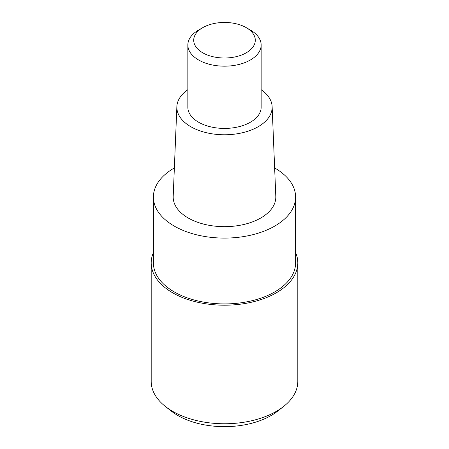 <?xml version="1.0" encoding="UTF-8"?>
<svg xmlns="http://www.w3.org/2000/svg" width="449" height="449" viewBox="0 0 449 449"><rect width="100%" height="100%" fill="white"/><g stroke="black" fill="none" stroke-linecap="round" stroke-linejoin="round"><path stroke-width="0.67" d="M295.605 252.591A73.305 42.324 180 0 1 297.805 262.878A73.305 42.324 180 0 1 276.331 292.804A73.305 42.324 180 0 1 196.449 301.975A73.305 42.324 180 0 1 151.195 262.878A73.305 42.324 180 0 1 153.395 252.591M151.195 262.878L151.195 381.437A73.305 42.324 0 0 0 165.496 406.547A73.305 42.324 0 0 0 276.331 411.363A73.305 42.324 0 0 0 283.504 406.547A73.305 42.324 0 0 0 297.805 381.437L297.805 262.878M165.496 406.547L171.395 411.166A65.975 38.092 0 0 0 271.151 415.499A65.975 38.092 0 0 0 277.605 411.166L283.504 406.547M274.636 167.932A71.105 41.05 180 0 1 295.605 197.038A71.105 41.05 180 0 1 274.777 226.066A71.105 41.05 180 0 1 197.291 234.967A71.105 41.05 180 0 1 153.395 197.038A71.105 41.05 180 0 1 174.223 168.01A71.105 41.05 180 0 1 174.364 167.932M153.395 197.038L153.395 262.878A71.105 41.05 0 0 0 197.291 300.802A71.105 41.05 0 0 0 274.777 291.906A71.105 41.05 0 0 0 295.605 262.878L295.605 197.038M176.867 106.609L173.202 196.342A51.315 29.623 0 0 0 204.306 224.276A51.315 29.623 0 0 0 260.785 217.989A51.315 29.623 0 0 0 275.798 196.342L272.133 106.609A47.65 27.507 180 0 1 258.192 126.713A47.65 27.507 180 0 1 205.749 132.55A47.65 27.507 180 0 1 176.867 106.609A47.65 27.507 180 0 1 187.85 89.682M261.15 89.682A47.65 27.507 180 0 1 272.133 106.609M187.85 45.012L187.85 107.26A36.65 21.159 0 0 0 210.474 126.809A36.65 21.159 0 0 0 250.419 122.223A36.65 21.159 0 0 0 261.15 107.26L261.15 45.012A36.65 21.159 180 0 1 250.419 59.975A36.65 21.159 180 0 1 210.474 64.561A36.65 21.159 180 0 1 187.85 45.012A36.65 21.159 180 0 1 198.581 30.049L202.729 27.658A30.79 17.775 180 0 1 246.271 27.658A30.79 17.775 180 0 1 246.271 52.797A30.79 17.775 180 0 1 202.729 52.797A30.79 17.775 180 0 1 202.729 27.658L198.581 30.049M246.271 27.658L250.419 30.049A36.65 21.159 180 0 1 261.15 45.012"/></g></svg>
